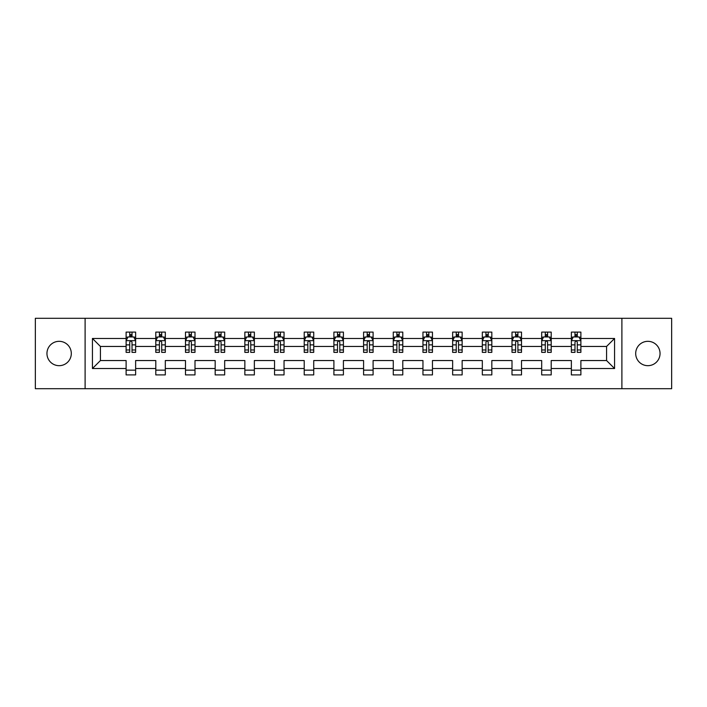 <?xml version="1.0" encoding="UTF-8"?>
<svg xmlns="http://www.w3.org/2000/svg" width="707" height="707" viewBox="0 0 707 707"><rect width="100%" height="100%" fill="white"/><g stroke="black" fill="none" stroke-linecap="round" stroke-linejoin="round"><path stroke-width="1.06" d="M647.868 341.322A12.178 12.178 0 0 0 635.69 353.5A12.178 12.178 0 0 0 647.868 365.678A12.178 12.178 0 0 0 660.046 353.5A12.178 12.178 0 0 0 647.868 341.322M59.132 341.322A12.178 12.178 0 0 0 46.954 353.5A12.178 12.178 0 0 0 59.132 365.678A12.178 12.178 0 0 0 71.31 353.5A12.178 12.178 0 0 0 59.132 341.322M621.895 318.3L35.35 318.3L35.35 388.7L671.65 388.7L671.65 318.3L621.895 318.3L621.895 388.7M580.889 368.533L580.889 360.543L606.571 360.543L614.569 368.533L580.889 368.533L580.889 374.904L571.371 374.904L571.371 368.533L551.204 368.533L551.204 374.904L541.686 374.904L541.686 368.533L521.519 368.533L521.519 374.904L512.001 374.904L512.001 368.533L491.833 368.533L491.833 374.904L482.324 374.904L482.324 368.533L462.148 368.533L462.148 374.904L452.639 374.904L452.639 368.533L432.463 368.533L432.463 374.904L422.954 374.904L422.954 368.533L402.787 368.533L402.787 374.904L393.269 374.904L393.269 368.533L373.102 368.533L373.102 374.904L363.584 374.904L363.584 368.533L343.416 368.533L343.416 374.904L333.898 374.904L333.898 368.533L313.731 368.533L313.731 374.904L304.213 374.904L304.213 368.533L284.046 368.533L284.046 374.904L274.537 374.904L274.537 368.533L254.361 368.533L254.361 374.904L244.852 374.904L244.852 368.533L224.676 368.533L224.676 374.904L215.167 374.904L215.167 368.533L194.999 368.533L194.999 374.904L185.481 374.904L185.481 368.533L165.314 368.533L165.314 374.904L155.796 374.904L155.796 368.533L135.629 368.533L135.629 374.904L126.111 374.904L126.111 368.533L92.431 368.533L92.431 338.467L126.111 338.467L126.111 332.096L135.629 332.096L135.629 338.467L155.796 338.467L155.796 332.096L165.314 332.096L165.314 338.467L185.481 338.467L185.481 332.096L194.999 332.096L194.999 338.467L215.167 338.467L215.167 332.096L224.676 332.096L224.676 338.467L244.852 338.467L244.852 332.096L254.361 332.096L254.361 338.467L274.537 338.467L274.537 332.096L284.046 332.096L284.046 338.467L304.213 338.467L304.213 332.096L313.731 332.096L313.731 338.467L333.898 338.467L333.898 332.096L343.416 332.096L343.416 338.467L363.584 338.467L363.584 332.096L373.102 332.096L373.102 338.467L393.269 338.467L393.269 332.096L402.787 332.096L402.787 338.467L422.954 338.467L422.954 332.096L432.463 332.096L432.463 338.467L452.639 338.467L452.639 332.096L462.148 332.096L462.148 338.467L482.324 338.467L482.324 332.096L491.833 332.096L491.833 338.467L512.001 338.467L512.001 332.096L521.519 332.096L521.519 338.467L541.686 338.467L541.686 332.096L551.204 332.096L551.204 338.467L571.371 338.467L571.371 332.096L580.889 332.096L580.889 338.467L614.569 338.467L614.569 368.533M85.105 388.7L85.105 318.3M571.371 338.467L571.371 346.457L551.204 346.457L551.204 338.467M551.204 368.533L551.204 360.543L571.371 360.543L571.371 368.533M541.686 338.467L541.686 346.457L521.519 346.457L521.519 338.467M521.519 368.533L521.519 360.543L541.686 360.543L541.686 368.533M512.001 338.467L512.001 346.457L491.833 346.457L491.833 338.467M491.833 368.533L491.833 360.543L512.001 360.543L512.001 368.533M482.324 338.467L482.324 346.457L462.148 346.457L462.148 338.467M462.148 368.533L462.148 360.543L482.324 360.543L482.324 368.533M452.639 338.467L452.639 346.457L432.463 346.457L432.463 338.467M432.463 368.533L432.463 360.543L452.639 360.543L452.639 368.533M422.954 338.467L422.954 346.457L402.787 346.457L402.787 338.467M402.787 368.533L402.787 360.543L422.954 360.543L422.954 368.533M393.269 338.467L393.269 346.457L373.102 346.457L373.102 338.467M373.102 368.533L373.102 360.543L393.269 360.543L393.269 368.533M363.584 338.467L363.584 346.457L343.416 346.457L343.416 338.467M343.416 368.533L343.416 360.543L363.584 360.543L363.584 368.533M333.898 338.467L333.898 346.457L313.731 346.457L313.731 338.467M313.731 368.533L313.731 360.543L333.898 360.543L333.898 368.533M304.213 338.467L304.213 346.457L284.046 346.457L284.046 338.467M284.046 368.533L284.046 360.543L304.213 360.543L304.213 368.533M274.537 338.467L274.537 346.457L254.361 346.457L254.361 338.467M254.361 368.533L254.361 360.543L274.537 360.543L274.537 368.533M244.852 338.467L244.852 346.457L224.676 346.457L224.676 338.467M224.676 368.533L224.676 360.543L244.852 360.543L244.852 368.533M215.167 338.467L215.167 346.457L194.999 346.457L194.999 338.467M194.999 368.533L194.999 360.543L215.167 360.543L215.167 368.533M185.481 338.467L185.481 346.457L165.314 346.457L165.314 338.467M165.314 368.533L165.314 360.543L185.481 360.543L185.481 368.533M155.796 338.467L155.796 346.457L135.629 346.457L135.629 338.467M135.629 368.533L135.629 360.543L155.796 360.543L155.796 368.533M126.111 338.467L126.111 346.457L100.429 346.457L100.429 360.543L126.111 360.543L126.111 368.533M92.431 338.467L100.429 346.457M606.571 360.543L606.571 346.457L580.889 346.457L580.889 338.467M574.985 336.85L577.274 336.85M545.3 336.85L547.589 336.85M515.615 336.85L517.904 336.85M485.939 336.85L488.219 336.85M456.254 336.85L458.534 336.85M426.568 336.85L428.849 336.85M396.883 336.85L399.163 336.85M367.198 336.85L369.487 336.85M337.513 336.85L339.802 336.85M307.837 336.85L310.117 336.85M278.151 336.85L280.432 336.85M248.466 336.85L250.746 336.85M218.781 336.85L221.061 336.85M189.096 336.85L191.385 336.85M159.411 336.85L161.7 336.85M129.726 336.85L132.015 336.85M126.111 370.15L135.629 370.15M155.796 370.15L165.314 370.15M185.481 370.15L194.999 370.15M215.167 370.15L224.676 370.15M244.852 370.15L254.361 370.15M274.537 370.15L284.046 370.15M304.213 370.15L313.731 370.15M333.898 370.15L343.416 370.15M363.584 370.15L373.102 370.15M393.269 370.15L402.787 370.15M422.954 370.15L432.463 370.15M452.639 370.15L462.148 370.15M482.324 370.15L491.833 370.15M512.001 370.15L521.519 370.15M541.686 370.15L551.204 370.15M571.371 370.15L580.889 370.15M100.429 360.543L92.431 368.533M614.569 338.467L606.571 346.457M132.015 334.57L129.726 334.57M127.905 337.177L126.111 337.177L126.111 332.096L129.726 332.096L129.726 336.947M126.111 349.974L126.111 352.36L129.726 352.36L129.726 349.974L126.111 349.974L126.111 346.457M135.629 346.457L135.629 352.36L132.015 352.36L132.015 342.179C131.255 340.712 130.495 340.712 129.726 342.179L129.726 349.974M133.835 337.177L135.629 337.177L135.629 332.096L132.015 332.096L132.015 336.947M135.629 340.747L133.729 336.947L128.02 336.947L126.111 340.747M161.7 334.57L159.411 334.57M157.59 337.177L155.796 337.177L155.796 332.096L159.411 332.096L159.411 336.947M155.796 349.974L155.796 352.36L159.411 352.36L159.411 349.974L155.796 349.974L155.796 346.457M165.314 346.457L165.314 352.36L161.7 352.36L161.7 342.179C160.94 340.712 160.18 340.712 159.411 342.179L159.411 349.974M163.52 337.177L165.314 337.177L165.314 332.096L161.7 332.096L161.7 336.947M165.314 340.747L163.405 336.947L157.696 336.947L155.796 340.747M191.385 334.57L189.096 334.57M187.267 337.177L185.481 337.177L185.481 332.096L189.096 332.096L189.096 336.947M185.481 349.974L185.481 352.36L189.096 352.36L189.096 349.974L185.481 349.974L185.481 346.457M194.999 346.457L194.999 352.36L191.385 352.36L191.385 342.179C190.616 340.712 189.856 340.712 189.096 342.179L189.096 349.974M193.205 337.177L194.999 337.177L194.999 332.096L191.385 332.096L191.385 336.947M194.999 340.747L193.091 336.947L187.382 336.947L185.481 340.747M221.061 334.57L218.781 334.57M216.952 337.177L215.167 337.177L215.167 332.096L218.781 332.096L218.781 336.947M215.167 349.974L215.167 352.36L218.781 352.36L218.781 349.974L215.167 349.974L215.167 346.457M224.676 346.457L224.676 352.36L221.061 352.36L221.061 342.179C220.301 340.712 219.541 340.712 218.781 342.179L218.781 349.974M222.891 337.177L224.676 337.177L224.676 332.096L221.061 332.096L221.061 336.947M224.676 340.747L222.776 336.947L217.067 336.947L215.167 340.747M250.746 334.57L248.466 334.57M246.637 337.177L244.852 337.177L244.852 332.096L248.466 332.096L248.466 336.947M244.852 349.974L244.852 352.36L248.466 352.36L248.466 349.974L244.852 349.974L244.852 346.457M254.361 346.457L254.361 352.36L250.746 352.36L250.746 342.179C249.986 340.712 249.226 340.712 248.466 342.179L248.466 349.974M252.576 337.177L254.361 337.177L254.361 332.096L250.746 332.096L250.746 336.947M254.361 340.747L252.461 336.947L246.752 336.947L244.852 340.747M280.432 334.57L278.151 334.57M276.322 337.177L274.537 337.177L274.537 332.096L278.151 332.096L278.151 336.947M274.537 349.974L274.537 352.36L278.151 352.36L278.151 349.974L274.537 349.974L274.537 346.457M284.046 346.457L284.046 352.36L280.432 352.36L280.432 342.179C279.672 340.712 278.912 340.712 278.151 342.179L278.151 349.974M282.261 337.177L284.046 337.177L284.046 332.096L280.432 332.096L280.432 336.947M284.046 340.747L282.146 336.947L276.437 336.947L274.537 340.747M310.117 334.57L307.837 334.57M306.007 337.177L304.213 337.177L304.213 332.096L307.837 332.096L307.837 336.947M304.213 349.974L304.213 352.36L307.837 352.36L307.837 349.974L304.213 349.974L304.213 346.457M313.731 346.457L313.731 352.36L310.117 352.36L310.117 342.179C309.357 340.712 308.597 340.712 307.837 342.179L307.837 349.974M311.946 337.177L313.731 337.177L313.731 332.096L310.117 332.096L310.117 336.947M313.731 340.747L311.831 336.947L306.122 336.947L304.213 340.747M339.802 334.57L337.513 334.57M335.692 337.177L333.898 337.177L333.898 332.096L337.513 332.096L337.513 336.947M333.898 349.974L333.898 352.36L337.513 352.36L337.513 349.974L333.898 349.974L333.898 346.457M343.416 346.457L343.416 352.36L339.802 352.36L339.802 342.179C339.042 340.712 338.282 340.712 337.513 342.179L337.513 349.974M341.622 337.177L343.416 337.177L343.416 332.096L339.802 332.096L339.802 336.947M343.416 340.747L341.516 336.947L335.807 336.947L333.898 340.747M369.487 334.57L367.198 334.57M365.378 337.177L363.584 337.177L363.584 332.096L367.198 332.096L367.198 336.947M363.584 349.974L363.584 352.36L367.198 352.36L367.198 349.974L363.584 349.974L363.584 346.457M373.102 346.457L373.102 352.36L369.487 352.36L369.487 342.179C368.727 340.712 367.958 340.712 367.198 342.179L367.198 349.974M371.308 337.177L373.102 337.177L373.102 332.096L369.487 332.096L369.487 336.947M373.102 340.747L371.193 336.947L365.484 336.947L363.584 340.747M399.163 334.57L396.883 334.57M395.054 337.177L393.269 337.177L393.269 332.096L396.883 332.096L396.883 336.947M393.269 349.974L393.269 352.36L396.883 352.36L396.883 349.974L393.269 349.974L393.269 346.457M402.787 346.457L402.787 352.36L399.163 352.36L399.163 342.179C398.403 340.712 397.643 340.712 396.883 342.179L396.883 349.974M400.993 337.177L402.787 337.177L402.787 332.096L399.163 332.096L399.163 336.947M402.787 340.747L400.878 336.947L395.169 336.947L393.269 340.747M428.849 334.57L426.568 334.57M424.739 337.177L422.954 337.177L422.954 332.096L426.568 332.096L426.568 336.947M422.954 349.974L422.954 352.36L426.568 352.36L426.568 349.974L422.954 349.974L422.954 346.457M432.463 346.457L432.463 352.36L428.849 352.36L428.849 342.179C428.089 340.712 427.328 340.712 426.568 342.179L426.568 349.974M430.678 337.177L432.463 337.177L432.463 332.096L428.849 332.096L428.849 336.947M432.463 340.747L430.563 336.947L424.854 336.947L422.954 340.747M458.534 334.57L456.254 334.57M454.424 337.177L452.639 337.177L452.639 332.096L456.254 332.096L456.254 336.947M452.639 349.974L452.639 352.36L456.254 352.36L456.254 349.974L452.639 349.974L452.639 346.457M462.148 346.457L462.148 352.36L458.534 352.36L458.534 342.179C457.774 340.712 457.014 340.712 456.254 342.179L456.254 349.974M460.363 337.177L462.148 337.177L462.148 332.096L458.534 332.096L458.534 336.947M462.148 340.747L460.248 336.947L454.539 336.947L452.639 340.747M488.219 334.57L485.939 334.57M484.109 337.177L482.324 337.177L482.324 332.096L485.939 332.096L485.939 336.947M482.324 349.974L482.324 352.36L485.939 352.36L485.939 349.974L482.324 349.974L482.324 346.457M491.833 346.457L491.833 352.36L488.219 352.36L488.219 342.179C487.459 340.712 486.699 340.712 485.939 342.179L485.939 349.974M490.048 337.177L491.833 337.177L491.833 332.096L488.219 332.096L488.219 336.947M491.833 340.747L489.933 336.947L484.224 336.947L482.324 340.747M517.904 334.57L515.615 334.57M513.795 337.177L512.001 337.177L512.001 332.096L515.615 332.096L515.615 336.947M512.001 349.974L512.001 352.36L515.615 352.36L515.615 349.974L512.001 349.974L512.001 346.457M521.519 346.457L521.519 352.36L517.904 352.36L517.904 342.179C517.144 340.712 516.384 340.712 515.615 342.179L515.615 349.974M519.733 337.177L521.519 337.177L521.519 332.096L517.904 332.096L517.904 336.947M521.519 340.747L519.618 336.947L513.909 336.947L512.001 340.747M547.589 334.57L545.3 334.57M543.48 337.177L541.686 337.177L541.686 332.096L545.3 332.096L545.3 336.947M541.686 349.974L541.686 352.36L545.3 352.36L545.3 349.974L541.686 349.974L541.686 346.457M551.204 346.457L551.204 352.36L547.589 352.36L547.589 342.179C546.829 340.712 546.069 340.712 545.3 342.179L545.3 349.974M549.41 337.177L551.204 337.177L551.204 332.096L547.589 332.096L547.589 336.947M551.204 340.747L549.304 336.947L543.595 336.947L541.686 340.747M577.274 334.57L574.985 334.57M573.165 337.177L571.371 337.177L571.371 332.096L574.985 332.096L574.985 336.947M571.371 349.974L571.371 352.36L574.985 352.36L574.985 349.974L571.371 349.974L571.371 346.457M580.889 346.457L580.889 352.36L577.274 352.36L577.274 342.179C576.514 340.712 575.745 340.712 574.985 342.179L574.985 349.974M579.095 337.177L580.889 337.177L580.889 332.096L577.274 332.096L577.274 336.947M580.889 340.747L578.98 336.947L573.271 336.947L571.371 340.747M135.585 340.659L126.164 340.659M135.629 349.974L132.015 349.974M129.726 344.875L126.111 344.875M135.629 344.875L132.015 344.875M132.015 335.781L129.726 335.781M165.261 340.659L155.849 340.659M165.314 349.974L161.7 349.974M159.411 344.875L155.796 344.875M165.314 344.875L161.7 344.875M161.7 335.781L159.411 335.781M194.946 340.659L185.526 340.659M194.999 349.974L191.385 349.974M189.096 344.875L185.481 344.875M194.999 344.875L191.385 344.875M191.385 335.781L189.096 335.781M224.632 340.659L215.211 340.659M224.676 349.974L221.061 349.974M218.781 344.875L215.167 344.875M224.676 344.875L221.061 344.875M221.061 335.781L218.781 335.781M254.317 340.659L244.896 340.659M254.361 349.974L250.746 349.974M248.466 344.875L244.852 344.875M254.361 344.875L250.746 344.875M250.746 335.781L248.466 335.781M284.002 340.659L274.581 340.659M284.046 349.974L280.432 349.974M278.151 344.875L274.537 344.875M284.046 344.875L280.432 344.875M280.432 335.781L278.151 335.781M313.687 340.659L304.266 340.659M313.731 349.974L310.117 349.974M307.837 344.875L304.213 344.875M313.731 344.875L310.117 344.875M310.117 335.781L307.837 335.781M343.363 340.659L333.951 340.659M343.416 349.974L339.802 349.974M337.513 344.875L333.898 344.875M343.416 344.875L339.802 344.875M339.802 335.781L337.513 335.781M373.049 340.659L363.637 340.659M373.102 349.974L369.487 349.974M367.198 344.875L363.584 344.875M373.102 344.875L369.487 344.875M369.487 335.781L367.198 335.781M402.734 340.659L393.313 340.659M402.787 349.974L399.163 349.974M396.883 344.875L393.269 344.875M402.787 344.875L399.163 344.875M399.163 335.781L396.883 335.781M432.419 340.659L422.998 340.659M432.463 349.974L428.849 349.974M426.568 344.875L422.954 344.875M432.463 344.875L428.849 344.875M428.849 335.781L426.568 335.781M462.104 340.659L452.683 340.659M462.148 349.974L458.534 349.974M456.254 344.875L452.639 344.875M462.148 344.875L458.534 344.875M458.534 335.781L456.254 335.781M491.789 340.659L482.368 340.659M491.833 349.974L488.219 349.974M485.939 344.875L482.324 344.875M491.833 344.875L488.219 344.875M488.219 335.781L485.939 335.781M521.474 340.659L512.054 340.659M521.519 349.974L517.904 349.974M515.615 344.875L512.001 344.875M521.519 344.875L517.904 344.875M517.904 335.781L515.615 335.781M551.151 340.659L541.739 340.659M551.204 349.974L547.589 349.974M545.3 344.875L541.686 344.875M551.204 344.875L547.589 344.875M547.589 335.781L545.3 335.781M580.836 340.659L571.415 340.659M580.889 349.974L577.274 349.974M574.985 344.875L571.371 344.875M580.889 344.875L577.274 344.875M577.274 335.781L574.985 335.781"/></g></svg>
